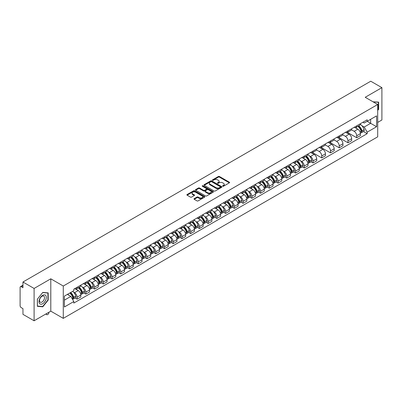 <?xml version="1.0" encoding="UTF-8"?>
<svg xmlns="http://www.w3.org/2000/svg" width="402" height="402" viewBox="0 0 402 402"><rect width="100%" height="100%" fill="white"/><g stroke="black" fill="none" stroke-linecap="round" stroke-linejoin="round"><path stroke-width="0.6" d="M222.748 186.216A0.543 0.317 0 0 0 223.517 186.216L229.356 182.845A0.779 0.447 0 0 0 229.582 182.528A0.779 0.447 0 0 0 229.356 182.207L219.462 176.498A0.779 0.447 0 0 0 218.361 176.498L212.522 179.87A0.543 0.317 0 0 0 213.291 180.312L214.045 179.875A2.487 1.437 0 0 1 217.562 179.875L218.392 180.352A2.487 1.437 0 0 1 219.12 181.367A2.487 1.437 0 0 1 218.392 182.382L217.633 182.82A0.543 0.317 0 0 0 218.402 183.262L219.16 182.83A2.487 1.437 0 0 1 222.678 182.83L223.502 183.302A2.487 1.437 0 0 1 224.231 184.322A2.487 1.437 0 0 1 223.502 185.337L222.748 185.769A0.543 0.317 0 0 0 222.748 186.216L222.748 185.769M194.226 198.648A0.779 0.447 0 0 0 194 198.965A0.779 0.447 0 0 0 194.226 199.286L197.005 200.889A0.779 0.447 0 0 0 198.106 200.889L204.593 197.141A0.779 0.447 0 0 0 204.819 196.824A0.779 0.447 0 0 0 204.593 196.508L194.694 190.794A0.779 0.447 0 0 0 193.598 190.794L187.111 194.538A0.779 0.447 0 0 0 186.88 194.854A0.779 0.447 0 0 0 187.111 195.176L190.463 197.111A0.779 0.447 0 0 0 191.563 197.111L194.337 195.508A0.779 0.447 0 0 0 194.568 195.191A0.779 0.447 0 0 0 194.337 194.875L192.674 193.915A2.08 1.201 0 0 1 192.066 193.066A2.08 1.201 0 0 1 193.352 191.955A2.08 1.201 0 0 1 195.618 192.216L202.131 195.975A2.08 1.201 0 0 1 202.739 196.824A2.08 1.201 0 0 1 201.457 197.935A2.08 1.201 0 0 1 199.191 197.673L198.106 197.045A0.779 0.447 0 0 0 197.005 197.045L194.226 198.648L194.226 199.286M63.28 286.023L50.793 278.812L34.1 288.45L22.954 282.013L370.755 81.214L381.9 87.651L365.212 97.284L377.699 104.495L63.28 286.023L63.28 318.359L377.699 136.831L377.699 104.495M214.1 191.015A0.779 0.447 0 0 0 215.201 191.015L221.688 187.272A0.779 0.447 0 0 0 221.914 186.955A0.779 0.447 0 0 0 221.688 186.639L211.794 180.925A0.779 0.447 0 0 0 210.693 180.925L204.206 184.669A0.779 0.447 0 0 0 203.98 184.985A0.779 0.447 0 0 0 204.206 185.302L214.1 191.015M202.528 186.332A0.543 0.317 0 0 1 203.08 186.412L213.13 192.211L206.653 195.95A0.779 0.447 0 0 1 205.553 195.95L195.658 190.236L195.658 189.603A0.779 0.447 0 0 0 195.432 189.92A0.779 0.447 0 0 0 195.658 190.236M195.658 189.603L198.432 188A0.779 0.447 0 0 1 199.533 188L203.548 190.317A0.779 0.447 0 0 0 204.648 190.317L206.487 189.257A0.779 0.447 0 0 0 206.713 188.94A0.779 0.447 0 0 0 206.487 188.618L202.312 186.206A0.543 0.317 0 0 1 203.08 185.764L213.14 191.573A0.779 0.447 0 0 1 213.367 191.89A0.779 0.447 0 0 1 213.14 192.206L213.14 191.573M34.1 288.45L34.1 320.786L22.954 314.349L22.954 308.625L21.221 307.625A1.583 0.915 -120 0 1 20.1 305.686L20.1 287.385A1.583 0.915 -120 0 1 20.427 286.656L22.954 285.199M377.699 122.409L381.9 119.987L381.9 87.651M34.1 320.786L50.793 311.148L63.28 318.359M22.954 282.013L22.954 287.737L21.221 286.737A1.583 0.915 -120 0 0 20.427 286.656M356.695 125.836A3.643 2.105 60 0 1 355.941 127.474L359.639 125.339A3.643 2.105 -120 0 0 360.393 123.705M351.454 129.761L354.122 131.303A3.643 2.105 60 0 1 356.7 135.765L360.393 133.63A3.643 2.105 -120 0 0 357.815 129.168L355.172 127.64M360.393 133.63L360.393 135.605L356.7 137.735L347.434 132.389M355.941 127.474A3.643 2.105 60 0 1 354.147 127.308M356.7 135.765L356.7 137.735M347.961 130.881A3.643 2.105 60 0 1 347.207 132.519L350.901 130.384A3.643 2.105 -120 0 0 351.655 128.746M338.695 137.434L347.961 142.78L351.655 140.645L351.655 138.675A3.643 2.105 -120 0 0 349.082 134.213L346.434 132.685M347.207 132.519A3.643 2.105 60 0 1 345.413 132.353M342.715 134.806L345.383 136.348A3.643 2.105 60 0 1 347.961 140.811L347.961 142.78M339.223 135.926A3.643 2.105 60 0 1 338.469 137.559L342.167 135.429A3.643 2.105 -120 0 0 342.921 133.791M329.957 142.474L339.223 147.825L342.921 145.69L342.921 143.72A3.643 2.105 -120 0 0 340.343 139.258L337.7 137.73M338.469 137.559A3.643 2.105 60 0 1 336.675 137.399M333.977 139.851L336.645 141.388A3.643 2.105 60 0 1 339.223 145.851L339.223 147.825M330.484 140.971A3.643 2.105 60 0 1 329.73 142.604L333.429 140.474A3.643 2.105 -120 0 0 334.183 138.836M321.218 147.519L330.484 152.871L334.183 150.735L334.183 148.765A3.643 2.105 -120 0 0 331.605 144.303L328.962 142.775M329.73 142.604A3.643 2.105 60 0 1 327.937 142.444M325.238 144.896L327.911 146.434A3.643 2.105 60 0 1 330.484 150.896L330.484 152.871M321.751 146.016A3.643 2.105 60 0 1 320.997 147.65L324.69 145.514A3.643 2.105 -120 0 0 325.444 143.881M312.485 152.564L321.751 157.916L325.444 155.78L325.444 153.805A3.643 2.105 -120 0 0 322.871 149.343L320.223 147.815M320.997 147.65A3.643 2.105 60 0 1 319.203 147.484M316.505 149.936L319.173 151.479A3.643 2.105 60 0 1 321.751 155.941L321.751 157.916M313.012 151.057A3.643 2.105 60 0 1 312.259 152.695L315.952 150.559A3.643 2.105 -120 0 0 316.711 148.926M311.007 161.8L313.012 162.956L316.711 160.825L316.711 158.85A3.643 2.105 -120 0 0 314.133 154.388L311.485 152.86M312.259 152.695A3.643 2.105 60 0 1 310.465 152.529M309.505 155.986L310.434 156.524A3.643 2.105 60 0 1 313.012 160.986L313.012 162.956M304.274 156.102A3.643 2.105 60 0 1 303.52 157.74L307.218 155.604A3.643 2.105 -120 0 0 307.972 153.971M302.269 166.845L304.274 168.001L307.972 165.87L307.972 163.895A3.643 2.105 -120 0 0 305.394 159.433L302.751 157.906M303.52 157.74A3.643 2.105 60 0 1 301.726 157.574M300.766 161.031L301.701 161.569A3.643 2.105 60 0 1 304.274 166.031L304.274 168.001M295.54 161.147A3.643 2.105 60 0 1 294.782 162.785L298.48 160.649A3.643 2.105 -120 0 0 299.234 159.011M293.535 171.89L295.54 173.046L299.234 170.91L299.234 168.94A3.643 2.105 -120 0 0 296.661 164.478L294.013 162.951M294.782 162.785A3.643 2.105 60 0 1 292.993 162.619M292.028 166.076L292.963 166.614A3.643 2.105 60 0 1 295.54 171.076L295.54 173.046M286.802 166.192A3.643 2.105 60 0 1 286.048 167.825L289.741 165.694A3.643 2.105 -120 0 0 290.495 164.056M284.797 176.935L286.802 178.091L290.5 175.955L290.5 173.986A3.643 2.105 -120 0 0 287.922 169.523L285.274 167.996M286.048 167.825A3.643 2.105 60 0 1 284.254 167.664M283.294 171.116L284.224 171.654A3.643 2.105 60 0 1 286.802 176.116L286.802 178.091M278.063 171.237A3.643 2.105 60 0 1 277.31 172.87L281.008 170.739A3.643 2.105 -120 0 0 281.762 169.101M276.058 181.975L278.063 183.136L281.762 181L281.762 179.031A3.643 2.105 -120 0 0 279.184 174.568L276.541 173.041M277.31 172.87A3.643 2.105 60 0 1 275.516 172.709M274.556 176.161L275.491 176.699A3.643 2.105 60 0 1 278.063 181.161L278.063 183.136M269.325 176.282A3.643 2.105 60 0 1 268.571 177.915L272.27 175.78A3.643 2.105 -120 0 0 273.023 174.146M267.325 187.02L269.33 188.181L273.023 186.046L273.023 184.071A3.643 2.105 -120 0 0 270.445 179.609L267.802 178.081M268.571 177.915A3.643 2.105 60 0 1 266.777 177.749M265.817 181.207L266.752 181.744A3.643 2.105 60 0 1 269.33 186.206L269.33 188.181M260.591 181.322A3.643 2.105 60 0 1 259.838 182.96L263.531 180.825A3.643 2.105 -120 0 0 264.285 179.191M258.587 192.066L260.591 193.221L264.285 191.091L264.285 189.116A3.643 2.105 -120 0 0 261.712 184.654L259.064 183.126M259.838 182.96A3.643 2.105 60 0 1 258.044 182.794M257.084 186.252L258.014 186.789A3.643 2.105 60 0 1 260.591 191.251L260.591 193.221M251.853 186.367A3.643 2.105 60 0 1 251.099 188.005L254.798 185.87A3.643 2.105 -120 0 0 255.551 184.237M249.848 197.111L251.853 198.266L255.551 196.136L255.551 194.161A3.643 2.105 -120 0 0 252.974 189.699L250.33 188.171M251.099 188.005A3.643 2.105 60 0 1 249.305 187.84M248.346 191.297L249.275 191.834A3.643 2.105 60 0 1 251.853 196.297L251.853 198.266M243.115 191.412A3.643 2.105 60 0 1 242.361 193.05L246.059 190.915A3.643 2.105 -120 0 0 246.813 189.277M241.115 202.156L243.115 203.311L246.813 201.176L246.813 199.206A3.643 2.105 -120 0 0 244.235 194.744L241.592 193.216M242.361 193.05A3.643 2.105 60 0 1 240.567 192.885M239.607 196.337L240.542 196.879A3.643 2.105 60 0 1 243.115 201.342L243.115 203.311M234.381 196.457A3.643 2.105 60 0 1 233.627 198.091L237.321 195.96A3.643 2.105 -120 0 0 238.074 194.322M232.376 207.201L234.381 208.357L238.074 206.221L238.074 204.251A3.643 2.105 -120 0 0 235.502 199.789L232.853 198.261M233.627 198.091A3.643 2.105 60 0 1 231.833 197.93M230.874 201.382L231.803 201.92A3.643 2.105 60 0 1 234.381 206.382L234.381 208.357M225.643 201.502A3.643 2.105 60 0 1 224.889 203.136L228.582 201.005A3.643 2.105 -120 0 0 229.341 199.367M223.638 212.241L225.643 213.402L229.341 211.266L229.341 209.296A3.643 2.105 -120 0 0 226.763 204.834L224.115 203.306M224.889 203.136A3.643 2.105 60 0 1 223.095 202.97M222.135 206.427L223.065 206.965A3.643 2.105 60 0 1 225.643 211.427L225.643 213.402M216.904 206.548A3.643 2.105 60 0 1 216.15 208.181L219.849 206.045A3.643 2.105 -120 0 0 220.603 204.412M214.899 217.286L216.904 218.447L220.603 216.311L220.603 214.336A3.643 2.105 -120 0 0 218.025 209.874L215.382 208.347M216.15 208.181A3.643 2.105 60 0 1 214.356 208.015M213.397 211.472L214.331 212.01A3.643 2.105 60 0 1 216.904 216.472L216.904 218.447M208.171 211.588A3.643 2.105 60 0 1 207.412 213.226L211.11 211.09A3.643 2.105 -120 0 0 211.864 209.457M206.166 222.331L208.171 223.487L211.864 221.356L211.864 219.381A3.643 2.105 -120 0 0 209.291 214.919L206.643 213.392M207.412 213.226A3.643 2.105 60 0 1 205.623 213.06M204.658 216.517L205.593 217.055A3.643 2.105 60 0 1 208.171 221.517L208.171 223.487M199.432 216.633A3.643 2.105 60 0 1 198.678 218.271L202.372 216.135A3.643 2.105 -120 0 0 203.126 214.502M197.427 227.376L199.432 228.532L203.131 226.401L203.131 224.427A3.643 2.105 -120 0 0 200.553 219.964L197.905 218.437M198.678 218.271A3.643 2.105 60 0 1 196.885 218.105M195.925 221.562L196.854 222.1A3.643 2.105 60 0 1 199.432 226.562L199.432 228.532M190.694 221.678A3.643 2.105 60 0 1 189.94 223.316L193.638 221.18A3.643 2.105 -120 0 0 194.392 219.542M188.689 232.421L190.694 233.577L194.392 231.441L194.392 229.472A3.643 2.105 -120 0 0 191.814 225.009L189.171 223.482M189.94 223.316A3.643 2.105 60 0 1 188.146 223.15M187.186 226.602L188.121 227.145A3.643 2.105 60 0 1 190.694 231.607L190.694 233.577M181.955 226.723A3.643 2.105 60 0 1 181.201 228.356L184.9 226.225A3.643 2.105 -120 0 0 185.654 224.587M179.955 237.466L181.96 238.622L185.654 236.487L185.654 234.517A3.643 2.105 -120 0 0 183.076 230.055L180.433 228.527M181.201 228.356A3.643 2.105 60 0 1 179.408 228.195M178.448 231.647L179.382 232.185A3.643 2.105 60 0 1 181.96 236.647L181.96 238.622M173.222 231.768A3.643 2.105 60 0 1 172.468 233.401L176.161 231.266A3.643 2.105 -120 0 0 176.915 229.632M171.217 242.506L173.222 243.667L176.915 241.532L176.915 239.562A3.643 2.105 -120 0 0 174.342 235.1L171.694 233.572M172.468 233.401A3.643 2.105 60 0 1 170.674 233.235M169.714 236.693L170.644 237.23A3.643 2.105 60 0 1 173.222 241.692L173.222 243.667M164.483 236.813A3.643 2.105 60 0 1 163.73 238.446L167.428 236.311A3.643 2.105 -120 0 0 168.182 234.678M162.478 247.552L164.483 248.712L168.182 246.577L168.182 244.602A3.643 2.105 -120 0 0 165.604 240.14L162.961 238.612M163.73 238.446A3.643 2.105 60 0 1 161.936 238.28M160.976 241.738L161.905 242.275A3.643 2.105 60 0 1 164.483 246.738L164.483 248.712M155.745 241.853A3.643 2.105 60 0 1 154.991 243.491L158.689 241.356A3.643 2.105 -120 0 0 159.443 239.723M153.745 252.597L155.745 253.752L159.443 251.622L159.443 249.647A3.643 2.105 -120 0 0 156.865 245.185L154.222 243.657M154.991 243.491A3.643 2.105 60 0 1 153.197 243.326M152.237 246.783L153.172 247.32A3.643 2.105 60 0 1 155.745 251.783L155.745 253.752M147.011 246.898A3.643 2.105 60 0 1 146.258 248.536L149.951 246.401A3.643 2.105 -120 0 0 150.705 244.768M145.006 257.642L147.011 258.798L150.705 256.667L150.705 254.692A3.643 2.105 -120 0 0 148.132 250.23L145.484 248.702M146.258 248.536A3.643 2.105 60 0 1 144.464 248.371M143.504 251.828L144.434 252.366A3.643 2.105 60 0 1 147.011 256.828L147.011 258.798M138.273 251.943A3.643 2.105 60 0 1 137.519 253.582L141.213 251.446A3.643 2.105 -120 0 0 141.971 249.808M136.268 262.687L138.273 263.843L141.971 261.707L141.971 259.737A3.643 2.105 -120 0 0 139.393 255.275L136.745 253.747M137.519 253.582A3.643 2.105 60 0 1 135.725 253.416M134.765 256.868L135.695 257.411A3.643 2.105 60 0 1 138.273 261.873L138.273 263.843M129.534 256.989A3.643 2.105 60 0 1 128.781 258.622L132.479 256.491A3.643 2.105 -120 0 0 133.233 254.853M127.529 267.732L129.534 268.888L133.233 266.752L133.233 264.782A3.643 2.105 -120 0 0 130.655 260.32L128.012 258.793M128.781 258.622A3.643 2.105 60 0 1 126.987 258.461M126.027 261.913L126.962 262.451A3.643 2.105 60 0 1 129.534 266.913L129.534 268.888M120.801 262.034A3.643 2.105 60 0 1 120.042 263.667L123.741 261.531A3.643 2.105 -120 0 0 124.494 259.898M118.796 272.772L120.801 273.933L124.494 271.797L124.494 269.822A3.643 2.105 -120 0 0 121.922 265.36L119.273 263.833M120.042 263.667A3.643 2.105 60 0 1 118.253 263.501M117.289 266.958L118.223 267.496A3.643 2.105 60 0 1 120.801 271.958L120.801 273.933M112.063 267.079A3.643 2.105 60 0 1 111.309 268.712L115.002 266.576A3.643 2.105 -120 0 0 115.761 264.943M110.058 277.817L112.063 278.978L115.761 276.842L115.761 274.867A3.643 2.105 -120 0 0 113.183 270.405L110.535 268.878M111.309 268.712A3.643 2.105 60 0 1 109.515 268.546M108.555 272.003L109.485 272.541A3.643 2.105 60 0 1 112.063 277.003L112.063 278.978M103.324 272.119A3.643 2.105 60 0 1 102.57 273.757L106.269 271.621A3.643 2.105 -120 0 0 107.022 269.988M101.319 282.862L103.324 284.018L107.022 281.887L107.022 279.913A3.643 2.105 -120 0 0 104.445 275.45L101.801 273.923M102.57 273.757A3.643 2.105 60 0 1 100.776 273.591M99.817 277.048L100.751 277.586A3.643 2.105 60 0 1 103.324 282.048L103.324 284.018M94.586 277.164A3.643 2.105 60 0 1 93.832 278.802L97.53 276.666A3.643 2.105 -120 0 0 98.284 275.028M92.586 287.907L94.591 289.063L98.284 286.933L98.284 284.958A3.643 2.105 -120 0 0 95.706 280.495L93.063 278.968M93.832 278.802A3.643 2.105 60 0 1 92.038 278.636M91.078 282.093L92.013 282.631A3.643 2.105 60 0 1 94.591 287.093L94.591 289.063M85.852 282.209A3.643 2.105 60 0 1 85.098 283.842L88.792 281.712A3.643 2.105 -120 0 0 89.545 280.073M83.847 292.952L85.852 294.108L89.545 291.973L89.545 290.003A3.643 2.105 -120 0 0 86.973 285.541L84.325 284.013M85.098 283.842A3.643 2.105 60 0 1 83.304 283.681M82.345 287.134L83.274 287.671A3.643 2.105 60 0 1 85.852 292.138L85.852 294.108M77.114 287.254A3.643 2.105 60 0 1 76.36 288.887L80.058 286.757A3.643 2.105 -120 0 0 80.812 285.118M75.109 297.998L77.114 299.153L80.812 297.018L80.812 295.048A3.643 2.105 -120 0 0 78.234 290.586L75.591 289.058M76.36 288.887A3.643 2.105 60 0 1 74.566 288.726M73.606 292.179L74.536 292.716A3.643 2.105 60 0 1 77.114 297.178L77.114 299.153M362.885 122.263L364.202 123.022L376.579 115.876L370.644 119.304L370.644 123.313L364.202 127.032L361.926 125.72M64.4 300.123L70.842 296.405L73.812 301.545L64.4 306.977L64.4 296.113L73.812 290.681L73.812 289.159L367.172 119.791L367.172 121.309L376.579 126.741L367.172 132.178L364.202 127.032M376.579 115.876L376.579 126.741M73.812 301.545L73.812 303.063L367.172 133.695L367.172 132.178M377.699 110.46L378.624 109.314L378.624 102.108L373.061 101.817M50.793 278.812L50.793 311.148M37.376 306.329L42.783 306.811L48.185 300.088L48.185 292.882L42.783 292.4L37.376 299.123L37.376 306.329M70.842 296.405L67.37 294.4M363.428 131.534L367.172 133.695M378.342 109.148L378.624 109.314M42.21 306.48L42.783 306.811M47.908 299.927L48.185 300.088M222.964 186.292L223.502 185.98A2.487 1.437 0 0 0 224.231 184.965L224.231 184.322M219.12 181.367L219.12 182.016A2.487 1.437 0 0 1 218.392 183.031L217.849 183.342M229.346 182.85L219.462 177.141A0.779 0.447 0 0 0 218.361 177.141L212.738 180.387M221.688 186.639L221.688 187.272L211.794 181.568A0.779 0.447 0 0 0 210.693 181.568L204.216 185.307L204.206 184.669M220.311 187.176A0.543 0.317 0 0 0 220.311 186.734L211.628 181.719A0.543 0.317 0 0 0 210.859 181.719L210.06 182.176A2.487 1.437 0 0 0 209.331 183.191A2.487 1.437 0 0 0 210.06 184.206L216 187.639A2.487 1.437 0 0 0 219.517 187.639L220.311 187.176L220.311 187.824A0.543 0.317 0 0 0 220.472 187.598L220.472 186.955M209.331 183.191L209.331 183.84A2.487 1.437 0 0 0 210.06 184.855L210.06 184.206M220.311 187.824L219.517 188.282A2.487 1.437 0 0 1 216 188.282L210.06 184.855M195.668 190.246L198.432 188.649L198.432 188M206.713 188.94L206.713 189.583A0.779 0.447 0 0 1 206.487 189.9L204.648 190.965A0.779 0.447 0 0 1 203.548 190.965L199.533 188.649A0.779 0.447 0 0 0 198.432 188.649M207.708 192.724A2.08 1.201 0 0 0 209.98 192.985A2.08 1.201 0 0 0 211.261 191.875A2.08 1.201 0 0 0 210.653 191.025L208.357 189.699A0.779 0.447 0 0 0 207.256 189.699L205.417 190.764A0.779 0.447 0 0 0 205.186 191.081A0.779 0.447 0 0 0 205.417 191.397L207.708 192.724L207.708 193.367A2.08 1.201 0 0 0 209.98 193.628A2.08 1.201 0 0 0 211.261 192.518L211.261 191.875M205.186 191.081L205.186 191.729A0.779 0.447 0 0 0 205.417 192.045L205.417 191.397M207.708 193.367L205.417 192.045M202.739 196.824L202.739 197.472A2.08 1.201 0 0 1 201.457 198.583A2.08 1.201 0 0 1 199.191 198.322L198.106 197.694A0.779 0.447 0 0 0 197.005 197.694L194.236 199.291M192.066 193.066L192.066 193.709A2.08 1.201 0 0 0 192.674 194.558L192.674 193.915M194.327 195.513L192.674 194.558M204.583 197.146L194.694 191.442A0.779 0.447 0 0 0 193.598 191.442L187.121 195.181M358.071 126.243A4.99 2.879 60 0 1 358.097 126.258A4.99 2.879 60 0 1 361.383 130.735L361.408 130.841A0.97 0.558 60 0 1 361.257 131.6A0.97 0.558 60 0 1 361.237 131.615M357.855 126.369A6.02 3.477 60 0 1 361.162 131.338L361.192 131.439A2 1.156 60 0 1 360.875 133.012L360.378 133.298M361.217 132.57A2 1.156 -120 0 0 361.77 132.494A2 1.156 -120 0 0 362.086 130.921L362.056 130.821A6.02 3.477 -120 0 0 358.75 125.851M360.318 124.344A6.02 3.477 60 0 1 364.101 129.64L364.132 129.74A2 1.156 60 0 1 363.815 131.313L361.77 132.494M355.8 127.545A6.02 3.477 60 0 1 357.056 128.73M359.986 128.74L360.75 129.183M373.071 101.827L378.342 102.249L378.342 109.233L377.699 110.032M377.996 102.048L378.342 102.249M45.823 295.621A5.151 2.975 120 0 0 40.848 296.952A5.151 2.975 120 0 0 39.517 303.465A5.151 2.975 120 0 0 44.491 302.128A5.151 2.975 120 0 0 45.823 295.621M44.165 296.475A3.523 2.035 120 0 0 43.768 296.103A3.523 2.035 120 0 0 40.491 297.751A3.523 2.035 120 0 0 39.848 301.842A3.523 2.035 120 0 0 40.245 302.209A3.523 2.035 120 0 0 43.527 300.565A3.523 2.035 120 0 0 44.165 296.475M42.672 306.525L37.436 306.053L37.436 299.073L42.672 292.561L47.908 293.028L47.908 300.008L42.672 306.525M47.562 292.827L47.908 293.028M305.651 156.509A4.99 2.879 60 0 1 305.676 156.524A4.99 2.879 60 0 1 308.957 161.001L308.987 161.107A0.97 0.558 60 0 1 308.837 161.865A0.97 0.558 60 0 1 308.811 161.88M305.435 156.634A6.02 3.477 60 0 1 308.741 161.604L308.771 161.704A2 1.156 60 0 1 308.455 163.277L307.957 163.564M308.796 162.835A2 1.156 -120 0 0 309.349 162.76A2 1.156 -120 0 0 309.666 161.187L309.635 161.086A6.02 3.477 -120 0 0 306.329 156.117M307.897 154.609A6.02 3.477 60 0 1 311.681 159.906L311.711 160.006A2 1.156 60 0 1 311.394 161.579L309.349 162.76M303.379 157.81A6.02 3.477 60 0 1 304.636 158.996M307.565 159.001L308.329 159.448M296.912 161.554A4.99 2.879 60 0 1 296.937 161.569A4.99 2.879 60 0 1 300.224 166.046L300.254 166.147A0.97 0.558 60 0 1 300.098 166.91A0.97 0.558 60 0 1 300.078 166.92M296.696 161.679A6.02 3.477 60 0 1 300.003 166.644L300.033 166.75A2 1.156 60 0 1 299.716 168.317L299.219 168.609M300.058 167.875A2 1.156 -120 0 0 300.611 167.8A2 1.156 -120 0 0 300.927 166.232L300.897 166.126A6.02 3.477 -120 0 0 297.591 161.162M299.158 159.654A6.02 3.477 60 0 1 302.942 164.951L302.972 165.051A2 1.156 60 0 1 302.656 166.624L300.611 167.8M294.641 162.855A6.02 3.477 60 0 1 295.897 164.041M298.827 164.046L299.596 164.488M288.179 166.599A4.99 2.879 60 0 1 288.204 166.614A4.99 2.879 60 0 1 291.485 171.091L291.515 171.192A0.97 0.558 60 0 1 291.36 171.955A0.97 0.558 60 0 1 291.339 171.966M287.958 166.724A6.02 3.477 60 0 1 291.264 171.689L291.294 171.795A2 1.156 60 0 1 290.978 173.362L290.48 173.649M291.319 172.92A2 1.156 -120 0 0 291.877 172.845A2 1.156 -120 0 0 292.194 171.277L292.164 171.172A6.02 3.477 -120 0 0 288.852 166.207M290.42 164.699A6.02 3.477 60 0 1 294.209 169.991L294.234 170.096A2 1.156 60 0 1 293.922 171.664L291.877 172.845M285.907 167.895A6.02 3.477 60 0 1 287.164 169.081M290.088 169.091L290.857 169.533M279.44 171.644A4.99 2.879 60 0 1 279.465 171.654A4.99 2.879 60 0 1 282.747 176.136L282.777 176.237A0.97 0.558 60 0 1 282.626 177.001A0.97 0.558 60 0 1 282.601 177.011M279.219 171.77A6.02 3.477 60 0 1 282.531 176.734L282.561 176.84A2 1.156 60 0 1 282.244 178.408L281.747 178.694M282.586 177.965A2 1.156 -120 0 0 283.139 177.89A2 1.156 -120 0 0 283.455 176.322L283.425 176.217A6.02 3.477 -120 0 0 280.119 171.252M281.686 169.739A6.02 3.477 60 0 1 285.47 175.036L285.5 175.141A2 1.156 60 0 1 285.184 176.709L283.139 177.89M277.169 172.94A6.02 3.477 60 0 1 278.425 174.126M281.35 174.136L282.119 174.579M270.702 176.684A4.99 2.879 60 0 1 270.727 176.699A4.99 2.879 60 0 1 274.013 181.176L274.038 181.282A0.97 0.558 60 0 1 273.888 182.046A0.97 0.558 60 0 1 273.868 182.056M270.486 176.81A6.02 3.477 60 0 1 273.792 181.779L273.822 181.88A2 1.156 60 0 1 273.506 183.453L273.008 183.739M273.847 183.01A2 1.156 -120 0 0 274.4 182.935A2 1.156 -120 0 0 274.717 181.362L274.687 181.262A6.02 3.477 -120 0 0 271.38 176.297M272.948 174.785A6.02 3.477 60 0 1 276.732 180.081L276.762 180.186A2 1.156 60 0 1 276.445 181.754L274.4 182.935M268.43 177.985A6.02 3.477 60 0 1 269.687 179.171M272.616 179.181L273.38 179.624M261.963 181.729A4.99 2.879 60 0 1 261.988 181.744A4.99 2.879 60 0 1 265.275 186.221L265.305 186.327A0.97 0.558 60 0 1 265.149 187.086A0.97 0.558 60 0 1 265.129 187.101M261.747 181.855A6.02 3.477 60 0 1 265.054 186.824L265.084 186.925A2 1.156 60 0 1 264.767 188.498L264.27 188.784M265.109 188.056A2 1.156 -120 0 0 265.667 187.98A2 1.156 -120 0 0 265.983 186.407L265.953 186.307A6.02 3.477 -120 0 0 262.642 181.337M264.209 179.83A6.02 3.477 60 0 1 267.993 185.126L268.023 185.227A2 1.156 60 0 1 267.707 186.799L265.667 187.98M259.692 183.031A6.02 3.477 60 0 1 260.953 184.216M263.878 184.227L264.647 184.669M253.23 186.774A4.99 2.879 60 0 1 253.255 186.789A4.99 2.879 60 0 1 256.536 191.267L256.566 191.372A0.97 0.558 60 0 1 256.416 192.131A0.97 0.558 60 0 1 256.391 192.141M253.009 186.9A6.02 3.477 60 0 1 256.32 191.87L256.35 191.97A2 1.156 60 0 1 256.034 193.543L255.536 193.829M256.375 193.101A2 1.156 -120 0 0 256.928 193.025A2 1.156 -120 0 0 257.245 191.452L257.215 191.352A6.02 3.477 -120 0 0 253.908 186.382M255.476 184.875A6.02 3.477 60 0 1 259.26 190.171L259.29 190.272A2 1.156 60 0 1 258.973 191.844L256.928 193.025M250.959 188.076A6.02 3.477 60 0 1 252.215 189.262M255.139 189.267L255.908 189.714M244.491 191.819A4.99 2.879 60 0 1 244.516 191.834A4.99 2.879 60 0 1 247.798 196.312L247.828 196.412A0.97 0.558 60 0 1 247.677 197.176A0.97 0.558 60 0 1 247.652 197.186M244.275 191.945A6.02 3.477 60 0 1 247.582 196.91L247.612 197.015A2 1.156 60 0 1 247.295 198.583L246.798 198.874M247.637 198.141A2 1.156 -120 0 0 248.19 198.065A2 1.156 -120 0 0 248.506 196.498L248.476 196.392A6.02 3.477 -120 0 0 245.17 191.427M246.738 189.92A6.02 3.477 60 0 1 250.521 195.216L250.552 195.317A2 1.156 60 0 1 250.235 196.89L248.19 198.065M242.22 193.116A6.02 3.477 60 0 1 243.476 194.307M246.406 194.312L247.17 194.754M235.753 196.864A4.99 2.879 60 0 1 235.778 196.879A4.99 2.879 60 0 1 239.064 201.357L239.095 201.457A0.97 0.558 60 0 1 238.939 202.221A0.97 0.558 60 0 1 238.919 202.231M235.537 196.99A6.02 3.477 60 0 1 238.843 201.955L238.873 202.06A2 1.156 60 0 1 238.557 203.628L238.059 203.914M238.899 203.186A2 1.156 -120 0 0 239.456 203.11A2 1.156 -120 0 0 239.768 201.543L239.743 201.437A6.02 3.477 -120 0 0 236.431 196.472M237.999 194.96A6.02 3.477 60 0 1 241.783 200.256L241.813 200.362A2 1.156 60 0 1 241.496 201.93L239.456 203.11M233.482 198.161A6.02 3.477 60 0 1 234.743 199.347M237.667 199.357L238.436 199.799M227.019 201.91A4.99 2.879 60 0 1 227.045 201.92A4.99 2.879 60 0 1 230.326 206.397L230.356 206.502A0.97 0.558 60 0 1 230.2 207.266A0.97 0.558 60 0 1 230.18 207.276M226.798 202.035A6.02 3.477 60 0 1 230.11 207L230.135 207.105A2 1.156 60 0 1 229.823 208.673L229.326 208.96M230.165 208.231A2 1.156 -120 0 0 230.718 208.156A2 1.156 -120 0 0 231.034 206.588L231.004 206.482A6.02 3.477 -120 0 0 227.698 201.518M229.266 200.005A6.02 3.477 60 0 1 233.049 205.301L233.08 205.407A2 1.156 60 0 1 232.763 206.975L230.718 208.156M224.748 203.206A6.02 3.477 60 0 1 226.004 204.392M228.929 204.402L229.698 204.844M218.281 206.95A4.99 2.879 60 0 1 218.306 206.965A4.99 2.879 60 0 1 221.587 211.442L221.618 211.547A0.97 0.558 60 0 1 221.467 212.311A0.97 0.558 60 0 1 221.442 212.321M218.065 207.075A6.02 3.477 60 0 1 221.371 212.045L221.401 212.145A2 1.156 60 0 1 221.085 213.718L220.587 214.005M221.427 213.276A2 1.156 -120 0 0 221.979 213.201A2 1.156 -120 0 0 222.296 211.628L222.266 211.527A6.02 3.477 -120 0 0 218.959 206.558M220.527 205.05A6.02 3.477 60 0 1 224.311 210.346L224.341 210.452A2 1.156 60 0 1 224.025 212.02L221.979 213.201M216.01 208.251A6.02 3.477 60 0 1 217.266 209.437M220.195 209.447L220.959 209.889M209.542 211.995A4.99 2.879 60 0 1 209.568 212.01A4.99 2.879 60 0 1 212.854 216.487L212.884 216.593A0.97 0.558 60 0 1 212.728 217.351A0.97 0.558 60 0 1 212.708 217.366M209.326 212.12A6.02 3.477 60 0 1 212.633 217.09L212.663 217.191A2 1.156 60 0 1 212.346 218.763L211.849 219.05M212.688 218.321A2 1.156 -120 0 0 213.241 218.246A2 1.156 -120 0 0 213.557 216.673L213.527 216.572A6.02 3.477 -120 0 0 210.221 211.603M211.789 210.095A6.02 3.477 60 0 1 215.572 215.392L215.603 215.492A2 1.156 60 0 1 215.286 217.065L213.241 218.246M207.271 213.296A6.02 3.477 60 0 1 208.527 214.482M211.457 214.492L212.226 214.934M200.809 217.04A4.99 2.879 60 0 1 200.834 217.055A4.99 2.879 60 0 1 204.115 221.532L204.146 221.638A0.97 0.558 60 0 1 203.99 222.396A0.97 0.558 60 0 1 203.97 222.406M200.588 217.165A6.02 3.477 60 0 1 203.894 222.13L203.925 222.236A2 1.156 60 0 1 203.608 223.808L203.11 224.095M203.95 223.366A2 1.156 -120 0 0 204.507 223.291A2 1.156 -120 0 0 204.824 221.718L204.794 221.618A6.02 3.477 -120 0 0 201.482 216.648M203.05 215.14A6.02 3.477 60 0 1 206.839 220.437L206.864 220.537A2 1.156 60 0 1 206.553 222.11L204.507 223.291M198.538 218.341A6.02 3.477 60 0 1 199.794 219.527M202.719 219.532L203.487 219.979M192.071 222.085A4.99 2.879 60 0 1 192.096 222.1A4.99 2.879 60 0 1 195.377 226.577L195.407 226.678A0.97 0.558 60 0 1 195.256 227.442A0.97 0.558 60 0 1 195.231 227.452M191.849 222.211A6.02 3.477 60 0 1 195.161 227.175L195.191 227.281A2 1.156 60 0 1 194.875 228.849L194.377 229.14M195.216 228.406A2 1.156 -120 0 0 195.769 228.331A2 1.156 -120 0 0 196.086 226.763L196.055 226.658A6.02 3.477 -120 0 0 192.749 221.693M194.317 220.185A6.02 3.477 60 0 1 198.101 225.477L198.131 225.582A2 1.156 60 0 1 197.814 227.155L195.769 228.331M189.799 223.381A6.02 3.477 60 0 1 191.056 224.572M193.98 224.577L194.749 225.019M183.332 227.13A4.99 2.879 60 0 1 183.357 227.145A4.99 2.879 60 0 1 186.644 231.622L186.669 231.723A0.97 0.558 60 0 1 186.518 232.487A0.97 0.558 60 0 1 186.498 232.497M183.116 227.256A6.02 3.477 60 0 1 186.422 232.22L186.453 232.326A2 1.156 60 0 1 186.136 233.894L185.639 234.18M186.478 233.451A2 1.156 -120 0 0 187.03 233.376A2 1.156 -120 0 0 187.347 231.808L187.317 231.703A6.02 3.477 -120 0 0 184.01 226.738M185.578 225.226A6.02 3.477 60 0 1 189.362 230.522L189.392 230.627A2 1.156 60 0 1 189.076 232.195L187.03 233.376M181.061 228.426A6.02 3.477 60 0 1 182.317 229.612M185.247 229.622L186.01 230.065M174.594 232.175A4.99 2.879 60 0 1 174.619 232.185A4.99 2.879 60 0 1 177.905 236.662L177.935 236.768A0.97 0.558 60 0 1 177.779 237.532A0.97 0.558 60 0 1 177.759 237.542M174.378 232.301A6.02 3.477 60 0 1 177.684 237.265L177.714 237.371A2 1.156 60 0 1 177.398 238.939L176.9 239.225M177.739 238.497A2 1.156 -120 0 0 178.297 238.421A2 1.156 -120 0 0 178.614 236.853L178.583 236.748A6.02 3.477 -120 0 0 175.272 231.783M176.84 230.271A6.02 3.477 60 0 1 180.624 235.567L180.654 235.672A2 1.156 60 0 1 180.337 237.24L178.297 238.421M172.322 233.472A6.02 3.477 60 0 1 173.584 234.657M176.508 234.667L177.277 235.11M165.86 237.215A4.99 2.879 60 0 1 165.885 237.23A4.99 2.879 60 0 1 169.167 241.708L169.197 241.813A0.97 0.558 60 0 1 169.046 242.572A0.97 0.558 60 0 1 169.021 242.587M165.639 237.341A6.02 3.477 60 0 1 168.951 242.311L168.981 242.411A2 1.156 60 0 1 168.664 243.984L168.167 244.27M169.006 243.542A2 1.156 -120 0 0 169.559 243.466A2 1.156 -120 0 0 169.875 241.893L169.845 241.793A6.02 3.477 -120 0 0 166.539 236.823M168.106 235.316A6.02 3.477 60 0 1 171.89 240.612L171.92 240.718A2 1.156 60 0 1 171.604 242.285L169.559 243.466M163.589 238.517A6.02 3.477 60 0 1 164.845 239.703M167.77 239.713L168.538 240.155M157.122 242.26A4.99 2.879 60 0 1 157.147 242.275A4.99 2.879 60 0 1 160.428 246.753L160.458 246.858A0.97 0.558 60 0 1 160.308 247.617A0.97 0.558 60 0 1 160.282 247.632M156.906 242.386A6.02 3.477 60 0 1 160.212 247.356L160.242 247.456A2 1.156 60 0 1 159.926 249.029L159.428 249.315M160.267 248.587A2 1.156 -120 0 0 160.82 248.511A2 1.156 -120 0 0 161.137 246.939L161.107 246.838A6.02 3.477 -120 0 0 157.8 241.868M159.368 240.361A6.02 3.477 60 0 1 163.152 245.657L163.182 245.758A2 1.156 60 0 1 162.865 247.33L160.82 248.511M154.85 243.562A6.02 3.477 60 0 1 156.107 244.748M159.036 244.758L159.8 245.2M148.383 247.305A4.99 2.879 60 0 1 148.408 247.32A4.99 2.879 60 0 1 151.695 251.798L151.725 251.903A0.97 0.558 60 0 1 151.569 252.662A0.97 0.558 60 0 1 151.549 252.672M148.167 247.431A6.02 3.477 60 0 1 151.474 252.396L151.504 252.501A2 1.156 60 0 1 151.187 254.074L150.69 254.36M151.529 253.632A2 1.156 -120 0 0 152.087 253.556A2 1.156 -120 0 0 152.398 251.984L152.373 251.883A6.02 3.477 -120 0 0 149.062 246.913M150.629 245.406A6.02 3.477 60 0 1 154.413 250.702L154.443 250.803A2 1.156 60 0 1 154.127 252.376L152.087 253.556M146.112 248.607A6.02 3.477 60 0 1 147.373 249.793M150.298 249.798L151.067 250.245M139.65 252.35A4.99 2.879 60 0 1 139.675 252.366A4.99 2.879 60 0 1 142.956 256.843L142.986 256.943A0.97 0.558 60 0 1 142.831 257.707A0.97 0.558 60 0 1 142.81 257.717M139.429 252.476A6.02 3.477 60 0 1 142.74 257.441L142.765 257.546A2 1.156 60 0 1 142.454 259.114L141.956 259.406M142.795 258.672A2 1.156 -120 0 0 143.348 258.597A2 1.156 -120 0 0 143.665 257.029L143.635 256.923A6.02 3.477 -120 0 0 140.328 251.959M141.896 250.451A6.02 3.477 60 0 1 145.68 255.742L145.71 255.848A2 1.156 60 0 1 145.393 257.421L143.348 258.597M137.378 253.647A6.02 3.477 60 0 1 138.635 254.838M141.559 254.843L142.328 255.285M130.911 257.396A4.99 2.879 60 0 1 130.936 257.411A4.99 2.879 60 0 1 134.218 261.888L134.248 261.988A0.97 0.558 60 0 1 134.097 262.752A0.97 0.558 60 0 1 134.072 262.762M130.695 257.521A6.02 3.477 60 0 1 134.002 262.486L134.032 262.591A2 1.156 60 0 1 133.715 264.159L133.218 264.446M134.057 263.717A2 1.156 -120 0 0 134.61 263.642A2 1.156 -120 0 0 134.926 262.074L134.896 261.968A6.02 3.477 -120 0 0 131.59 257.004M133.157 255.491A6.02 3.477 60 0 1 136.941 260.787L136.971 260.893A2 1.156 60 0 1 136.655 262.461L134.61 263.642M128.64 258.692A6.02 3.477 60 0 1 129.896 259.878M132.826 259.888L133.59 260.33M122.173 262.436A4.99 2.879 60 0 1 122.198 262.451A4.99 2.879 60 0 1 125.484 266.928L125.514 267.034A0.97 0.558 60 0 1 125.359 267.797A0.97 0.558 60 0 1 125.339 267.807M121.957 262.566A6.02 3.477 60 0 1 125.263 267.531L125.293 267.637A2 1.156 60 0 1 124.977 269.204L124.479 269.491M125.318 268.762A2 1.156 -120 0 0 125.871 268.687A2 1.156 -120 0 0 126.188 267.119L126.158 267.013A6.02 3.477 -120 0 0 122.851 262.049M124.419 260.536A6.02 3.477 60 0 1 128.203 265.833L128.233 265.938A2 1.156 60 0 1 127.916 267.506L125.871 268.687M119.902 263.737A6.02 3.477 60 0 1 121.158 264.923M124.087 264.933L124.856 265.375M113.439 267.481A4.99 2.879 60 0 1 113.464 267.496A4.99 2.879 60 0 1 116.746 271.973L116.776 272.079A0.97 0.558 60 0 1 116.62 272.837A0.97 0.558 60 0 1 116.6 272.852M113.218 267.606A6.02 3.477 60 0 1 116.525 272.576L116.555 272.677A2 1.156 60 0 1 116.238 274.249L115.741 274.536M116.585 273.807A2 1.156 -120 0 0 117.138 273.732A2 1.156 -120 0 0 117.454 272.159L117.424 272.059A6.02 3.477 -120 0 0 114.113 267.089M115.681 265.581A6.02 3.477 60 0 1 119.469 270.878L119.494 270.983A2 1.156 60 0 1 119.183 272.551L117.138 273.732M111.168 268.782A6.02 3.477 60 0 1 112.424 269.968M115.349 269.978L116.118 270.42M104.701 272.526A4.99 2.879 60 0 1 104.726 272.541A4.99 2.879 60 0 1 108.007 277.018L108.037 277.124A0.97 0.558 60 0 1 107.887 277.882A0.97 0.558 60 0 1 107.862 277.898M104.48 272.651A6.02 3.477 60 0 1 107.791 277.621L107.821 277.722A2 1.156 60 0 1 107.505 279.295L107.007 279.581M107.847 278.852A2 1.156 -120 0 0 108.399 278.777A2 1.156 -120 0 0 108.716 277.204L108.686 277.104A6.02 3.477 -120 0 0 105.379 272.134M106.947 270.626A6.02 3.477 60 0 1 110.731 275.923L110.761 276.023A2 1.156 60 0 1 110.444 277.596L108.399 278.777M102.43 273.827A6.02 3.477 60 0 1 103.686 275.013M106.61 275.023L107.379 275.465M95.962 277.571A4.99 2.879 60 0 1 95.988 277.586A4.99 2.879 60 0 1 99.274 282.063L99.299 282.169A0.97 0.558 60 0 1 99.148 282.928A0.97 0.558 60 0 1 99.128 282.938M95.746 277.697A6.02 3.477 60 0 1 99.053 282.661L99.083 282.767A2 1.156 60 0 1 98.766 284.34L98.269 284.626M99.108 283.897A2 1.156 -120 0 0 99.661 283.822A2 1.156 -120 0 0 99.977 282.249L99.947 282.144A6.02 3.477 -120 0 0 96.641 277.179M98.209 275.671A6.02 3.477 60 0 1 101.992 280.968L102.023 281.068A2 1.156 60 0 1 101.706 282.641L99.661 283.822M93.691 278.872A6.02 3.477 60 0 1 94.947 280.058M97.877 280.063L98.641 280.511M87.224 282.616A4.99 2.879 60 0 1 87.249 282.631A4.99 2.879 60 0 1 90.535 287.108L90.566 287.209A0.97 0.558 60 0 1 90.41 287.973A0.97 0.558 60 0 1 90.39 287.983M87.008 282.742A6.02 3.477 60 0 1 90.314 287.706L90.344 287.812A2 1.156 60 0 1 90.028 289.38L89.53 289.666M90.37 288.937A2 1.156 -120 0 0 90.927 288.862A2 1.156 -120 0 0 91.244 287.294L91.214 287.189A6.02 3.477 -120 0 0 87.902 282.224M89.47 280.717A6.02 3.477 60 0 1 93.254 286.008L93.284 286.113A2 1.156 60 0 1 92.968 287.686L90.927 288.862M84.953 283.912A6.02 3.477 60 0 1 86.214 285.103M89.138 285.108L89.907 285.551M78.49 287.661A4.99 2.879 60 0 1 78.516 287.671A4.99 2.879 60 0 1 81.797 292.153L81.827 292.254A0.97 0.558 60 0 1 81.676 293.018A0.97 0.558 60 0 1 81.651 293.028M78.269 287.787A6.02 3.477 60 0 1 81.581 292.751L81.611 292.857A2 1.156 60 0 1 81.294 294.425L80.797 294.711M81.636 293.983A2 1.156 -120 0 0 82.189 293.907A2 1.156 -120 0 0 82.505 292.339L82.475 292.234A6.02 3.477 -120 0 0 79.169 287.269M80.737 285.757A6.02 3.477 60 0 1 84.52 291.053L84.551 291.159A2 1.156 60 0 1 84.234 292.726L82.189 293.907M76.219 288.958A6.02 3.477 60 0 1 77.475 290.143M80.4 290.154L81.169 290.596M70.023 292.867A4.99 2.879 60 0 1 73.058 297.194L73.089 297.299A0.97 0.558 60 0 1 72.938 298.063A0.97 0.558 60 0 1 72.913 298.073M46.421 313.671L46.421 313.831A1.784 1.03 120 0 0 46.793 314.65A1.784 1.03 120 0 0 48.165 314.173A1.784 1.03 120 0 0 48.944 312.379L48.944 312.218M46.793 314.65L46.064 314.228A1.784 1.03 -60 0 1 45.838 314.007M69.767 293.013A6.02 3.477 60 0 1 72.842 297.797L72.873 297.902A2 1.156 60 0 1 72.596 299.445M72.898 299.028A2 1.156 -120 0 0 73.45 298.952A2 1.156 -120 0 0 73.767 297.385L73.737 297.279A6.02 3.477 -120 0 0 70.667 292.495M72.707 291.314A6.02 3.477 60 0 1 75.782 296.098L75.812 296.204A2 1.156 60 0 1 75.496 297.771L73.45 298.952M67.722 294.194A6.02 3.477 60 0 1 68.737 295.189M71.667 295.199L72.43 295.641M85.852 292.138L89.545 290.003M94.591 287.093L98.284 284.958M103.324 282.048L107.022 279.913M112.063 277.003L115.761 274.867M120.801 271.958L124.494 269.822M129.534 266.913L133.233 264.782M138.273 261.873L141.971 259.737M147.011 256.828L150.705 254.692M155.745 251.783L159.443 249.647M164.483 246.738L168.182 244.602M173.222 241.692L176.915 239.562M181.96 236.647L185.654 234.517M190.694 231.607L194.392 229.472M199.432 226.562L203.131 224.427M208.171 221.517L211.864 219.381M216.904 216.472L220.603 214.336M225.643 211.427L229.341 209.296M234.381 206.382L238.074 204.251M243.115 201.342L246.813 199.206M251.853 196.297L255.551 194.161M260.591 191.251L264.285 189.116M269.33 186.206L273.023 184.071M278.063 181.161L281.762 179.031M286.802 176.116L290.5 173.986M295.54 171.076L299.234 168.94M304.274 166.031L307.972 163.895M313.012 160.986L316.711 158.85M321.751 155.941L325.444 153.805M330.484 150.896L334.183 148.765M339.223 145.851L342.921 143.72M347.961 140.811L351.655 138.675M77.114 297.178L80.812 295.048M74.536 292.716L78.234 290.586M83.274 287.671L86.973 285.541M92.013 282.631L95.706 280.495M100.751 277.586L104.445 275.45M109.485 272.541L113.183 270.405M118.223 267.496L121.922 265.36M126.962 262.451L130.655 260.32M135.695 257.411L139.393 255.275M144.434 252.366L148.132 250.23M153.172 247.32L156.865 245.185M161.905 242.275L165.604 240.14M170.644 237.23L174.342 235.1M179.382 232.185L183.076 230.055M188.121 227.145L191.814 225.009M196.854 222.1L200.553 219.964M205.593 217.055L209.291 214.919M214.331 212.01L218.025 209.874M223.065 206.965L226.763 204.834M231.803 201.92L235.502 199.789M240.542 196.879L244.235 194.744M249.275 191.834L252.974 189.699M258.014 186.789L261.712 184.654M266.752 181.744L270.445 179.609M275.491 176.699L279.184 174.568M284.224 171.654L287.922 169.523M292.963 166.614L296.661 164.478M301.701 161.569L305.394 159.433M310.434 156.524L314.133 154.388M319.173 151.479L322.871 149.343M327.911 146.434L331.605 144.303M336.645 141.388L340.343 139.258M345.383 136.348L349.082 134.213M354.122 131.303L357.815 129.168M22.954 285.732L21.221 286.737M223.502 185.98L223.502 185.337M217.633 183.262L217.633 182.82M218.392 183.031L218.392 182.382M212.522 180.312L212.522 179.87M218.361 177.141L218.361 176.498M219.462 177.141L219.462 176.498M229.356 182.845L229.356 182.207M210.693 181.568L210.693 180.925M211.794 181.568L211.794 180.925M216 188.282L216 187.639M219.517 188.282L219.517 187.639M199.533 188.649L199.533 188M203.548 190.965L203.548 190.317M204.648 190.965L204.648 190.317M206.487 189.9L206.487 189.257M203.08 186.412L203.08 185.764M197.005 197.694L197.005 197.045M198.106 197.694L198.106 197.045M199.191 198.322L199.191 197.673M194.337 195.508L194.337 194.875M187.111 195.176L187.111 194.538M193.598 191.442L193.598 190.794M194.694 191.442L194.694 190.794M204.593 197.141L204.593 196.508M360.097 132.072L361.192 131.439M362.086 130.921L364.132 129.74M362.056 130.821L364.101 129.64M360.061 131.972L361.458 131.158M307.676 162.338L308.771 161.704M309.666 161.187L311.711 160.006M309.635 161.086L311.681 159.906M307.636 162.237L309.037 161.423M298.937 167.383L300.033 166.75M300.927 166.232L302.972 165.051M300.897 166.126L302.942 164.951M300.003 166.639L300.299 166.468M298.902 167.282L300.003 166.644M290.199 172.428L291.294 171.795M292.194 171.277L294.234 170.096M292.164 171.172L294.209 169.991M290.164 172.327L291.561 171.508M281.465 177.468L282.561 176.84M283.455 176.322L285.5 175.141M283.425 176.217L285.47 175.036M281.425 177.372L282.827 176.553M272.727 182.513L273.822 181.88M274.717 181.362L276.762 180.186M274.687 181.262L276.732 180.081M272.692 182.418L274.089 181.598M263.988 187.558L265.084 186.925M265.983 186.407L268.023 185.227M265.953 186.307L267.993 185.126M265.054 186.814L265.35 186.644M263.953 187.458L265.054 186.824M255.255 192.603L256.35 191.97M257.245 191.452L259.29 190.272M257.215 191.352L259.26 190.171M256.315 191.86L256.612 191.689M255.215 192.503L256.32 191.87M246.516 197.648L247.612 197.015M248.506 196.498L250.552 195.317M248.476 196.392L250.521 195.216M246.481 197.548L247.878 196.734M237.778 202.693L238.873 202.06M239.768 201.543L241.813 200.362M239.743 201.437L241.783 200.256M237.743 202.593L239.14 201.774M229.039 207.733L230.135 207.105M231.034 206.588L233.08 205.407M231.004 206.482L233.049 205.301M230.105 206.995L230.401 206.819M229.004 207.638L230.11 207M220.306 212.779L221.401 212.145M222.296 211.628L224.341 210.452M222.266 211.527L224.311 210.346M221.366 212.035L221.668 211.864M220.266 212.678L221.371 212.045M211.568 217.824L212.663 217.191M213.557 216.673L215.603 215.492M213.527 216.572L215.572 215.392M211.532 217.723L212.929 216.909M202.829 222.869L203.925 222.236M204.824 221.718L206.864 220.537M204.794 221.618L206.839 220.437M202.794 222.768L204.191 221.954M194.096 227.914L195.191 227.281M196.086 226.763L198.131 225.582M196.055 226.658L198.101 225.477M195.156 227.17L195.457 226.999M194.055 227.813L195.161 227.175M185.357 232.959L186.453 232.326M187.347 231.808L189.392 230.627M187.317 231.703L189.362 230.522M186.422 232.215L186.719 232.039M185.322 232.858L186.422 232.22M176.619 237.999L177.714 237.371M178.614 236.853L180.654 235.672M178.583 236.748L180.624 235.567M176.584 237.904L177.98 237.085M167.885 243.044L168.981 242.411M169.875 241.893L171.92 240.718M169.845 241.793L171.89 240.612M167.845 242.944L169.242 242.13M159.147 248.089L160.242 247.456M161.137 246.939L163.182 245.758M161.107 246.838L163.152 245.657M159.112 247.989L160.509 247.175M150.408 253.134L151.504 252.501M152.398 251.984L154.443 250.803M152.373 251.883L154.413 250.702M151.474 252.391L151.77 252.22M150.373 253.034L151.474 252.396M141.675 258.179L142.765 257.546M143.665 257.029L145.71 255.848M143.635 256.923L145.68 255.742M141.635 258.079L143.032 257.265M132.936 263.225L134.032 262.591M134.926 262.074L136.971 260.893M134.896 261.968L136.941 260.787M132.896 263.124L134.298 262.305M124.198 268.265L125.293 267.637M126.188 267.119L128.233 265.938M126.158 267.013L128.203 265.833M124.163 268.169L125.56 267.35M115.459 273.31L116.555 272.677M117.454 272.159L119.494 270.983M117.424 272.059L119.469 270.878M116.525 272.566L116.821 272.395M115.424 273.209L116.525 272.576M106.726 278.355L107.821 277.722M108.716 277.204L110.761 276.023M108.686 277.104L110.731 275.923M107.786 277.611L108.088 277.44M106.686 278.254L107.791 277.621M97.987 283.4L99.083 282.767M99.977 282.249L102.023 281.068M99.947 282.144L101.992 280.968M97.952 283.299L99.349 282.485M89.249 288.445L90.344 287.812M91.244 287.294L93.284 286.113M91.214 287.189L93.254 286.008M89.214 288.345L90.611 287.531M80.516 293.485L81.611 292.857M82.505 292.339L84.551 291.159M82.475 292.234L84.52 291.053M80.475 293.39L81.872 292.571M71.998 298.405L72.873 297.902M73.767 297.385L75.812 296.204M73.737 297.279L75.782 296.098M72.842 297.787L73.139 297.616M71.943 298.314L72.842 297.797"/></g></svg>
